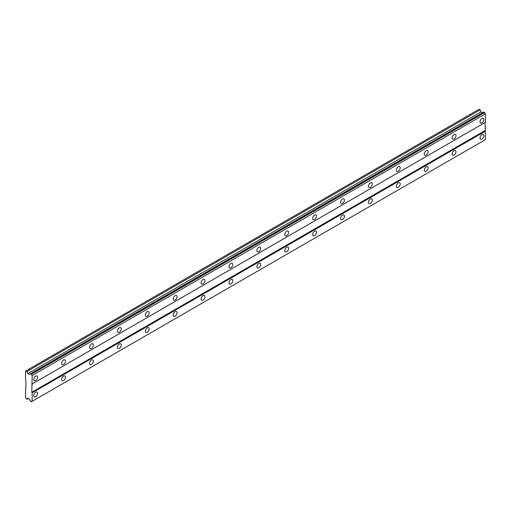 <?xml version="1.0" encoding="UTF-8"?>
<svg xmlns="http://www.w3.org/2000/svg" width="511" height="511" viewBox="0 0 511 511"><rect width="100%" height="100%" fill="white"/><g stroke="black" fill="none" stroke-linecap="round" stroke-linejoin="round"><path stroke-width="0.77" d="M481.962 122.889A2.715 1.565 120 0 0 483.738 120.5A2.715 1.565 120 0 0 483.317 118.328A2.715 1.565 120 0 0 481.962 118.463A2.715 1.565 120 0 0 480.193 120.852A2.715 1.565 120 0 0 480.608 123.023A2.715 1.565 120 0 0 481.962 122.889M35.661 380.561A2.715 1.565 120 0 0 37.431 378.172A2.715 1.565 120 0 0 37.016 376A2.715 1.565 120 0 0 35.661 376.134A2.715 1.565 120 0 0 33.892 378.523A2.715 1.565 120 0 0 34.307 380.695A2.715 1.565 120 0 0 35.661 380.561M63.556 364.458A2.715 1.565 120 0 0 65.325 362.069A2.715 1.565 120 0 0 64.91 359.891A2.715 1.565 120 0 0 63.556 360.025A2.715 1.565 120 0 0 61.786 362.42A2.715 1.565 120 0 0 62.201 364.592A2.715 1.565 120 0 0 63.556 364.458M91.45 348.349A2.715 1.565 120 0 0 93.219 345.96A2.715 1.565 120 0 0 92.804 343.788A2.715 1.565 120 0 0 91.45 343.922A2.715 1.565 120 0 0 89.681 346.311A2.715 1.565 120 0 0 90.096 348.483A2.715 1.565 120 0 0 91.45 348.349M119.344 332.246A2.715 1.565 120 0 0 121.113 329.857A2.715 1.565 120 0 0 120.698 327.685A2.715 1.565 120 0 0 119.344 327.819A2.715 1.565 120 0 0 117.568 330.208A2.715 1.565 120 0 0 117.99 332.38A2.715 1.565 120 0 0 119.344 332.246M147.238 316.143A2.715 1.565 120 0 0 149.008 313.754A2.715 1.565 120 0 0 148.592 311.582A2.715 1.565 120 0 0 147.238 311.716A2.715 1.565 120 0 0 145.463 314.105A2.715 1.565 120 0 0 145.884 316.277A2.715 1.565 120 0 0 147.238 316.143M175.132 300.04A2.715 1.565 120 0 0 176.902 297.651A2.715 1.565 120 0 0 176.487 295.473A2.715 1.565 120 0 0 175.132 295.607A2.715 1.565 120 0 0 173.357 298.002A2.715 1.565 120 0 0 173.772 300.174A2.715 1.565 120 0 0 175.132 300.04M203.027 283.937A2.715 1.565 120 0 0 204.796 281.542A2.715 1.565 120 0 0 204.381 279.37A2.715 1.565 120 0 0 203.027 279.504A2.715 1.565 120 0 0 201.251 281.893A2.715 1.565 120 0 0 201.666 284.071A2.715 1.565 120 0 0 203.027 283.937M230.921 267.828A2.715 1.565 120 0 0 232.69 265.439A2.715 1.565 120 0 0 232.275 263.267A2.715 1.565 120 0 0 230.921 263.401A2.715 1.565 120 0 0 229.145 265.79A2.715 1.565 120 0 0 229.56 267.962A2.715 1.565 120 0 0 230.921 267.828M258.815 251.725A2.715 1.565 120 0 0 260.584 249.336A2.715 1.565 120 0 0 260.169 247.164A2.715 1.565 120 0 0 258.815 247.298A2.715 1.565 120 0 0 257.039 249.687A2.715 1.565 120 0 0 257.455 251.859A2.715 1.565 120 0 0 258.815 251.725M286.709 235.622A2.715 1.565 120 0 0 288.479 233.233A2.715 1.565 120 0 0 288.063 231.055A2.715 1.565 120 0 0 286.709 231.189A2.715 1.565 120 0 0 284.934 233.584A2.715 1.565 120 0 0 285.349 235.756A2.715 1.565 120 0 0 286.709 235.622M314.597 219.519A2.715 1.565 120 0 0 316.373 217.124A2.715 1.565 120 0 0 315.958 214.952A2.715 1.565 120 0 0 314.597 215.086A2.715 1.565 120 0 0 312.828 217.475A2.715 1.565 120 0 0 313.243 219.653A2.715 1.565 120 0 0 314.597 219.519M342.491 203.41A2.715 1.565 120 0 0 344.267 201.021A2.715 1.565 120 0 0 343.852 198.849A2.715 1.565 120 0 0 342.491 198.983A2.715 1.565 120 0 0 340.722 201.372A2.715 1.565 120 0 0 341.137 203.544A2.715 1.565 120 0 0 342.491 203.41M370.386 187.307A2.715 1.565 120 0 0 372.161 184.918A2.715 1.565 120 0 0 371.746 182.746A2.715 1.565 120 0 0 370.386 182.881A2.715 1.565 120 0 0 368.616 185.269A2.715 1.565 120 0 0 369.031 187.441A2.715 1.565 120 0 0 370.386 187.307M398.28 171.204A2.715 1.565 120 0 0 400.056 168.815A2.715 1.565 120 0 0 399.64 166.643A2.715 1.565 120 0 0 398.28 166.778A2.715 1.565 120 0 0 396.51 169.167A2.715 1.565 120 0 0 396.926 171.338A2.715 1.565 120 0 0 398.28 171.204M426.174 155.101A2.715 1.565 120 0 0 427.95 152.712A2.715 1.565 120 0 0 427.535 150.534A2.715 1.565 120 0 0 426.174 150.668A2.715 1.565 120 0 0 424.405 153.057A2.715 1.565 120 0 0 424.82 155.235A2.715 1.565 120 0 0 426.174 155.101M454.068 138.992A2.715 1.565 120 0 0 455.844 136.603A2.715 1.565 120 0 0 455.422 134.431A2.715 1.565 120 0 0 454.068 134.565A2.715 1.565 120 0 0 452.299 136.954A2.715 1.565 120 0 0 452.714 139.126A2.715 1.565 120 0 0 454.068 138.992M481.962 138.992A2.715 1.565 120 0 0 483.738 136.603A2.715 1.565 120 0 0 483.317 134.431A2.715 1.565 120 0 0 481.962 134.565A2.715 1.565 120 0 0 480.193 136.954A2.715 1.565 120 0 0 480.608 139.133A2.715 1.565 120 0 0 481.962 138.992M35.661 396.664A2.715 1.565 120 0 0 37.431 394.275A2.715 1.565 120 0 0 37.016 392.103A2.715 1.565 120 0 0 35.661 392.237A2.715 1.565 120 0 0 33.892 394.626A2.715 1.565 120 0 0 34.307 396.798A2.715 1.565 120 0 0 35.661 396.664M63.556 380.561A2.715 1.565 120 0 0 65.325 378.172A2.715 1.565 120 0 0 64.91 376A2.715 1.565 120 0 0 63.556 376.134A2.715 1.565 120 0 0 61.786 378.523A2.715 1.565 120 0 0 62.201 380.695A2.715 1.565 120 0 0 63.556 380.561M91.45 364.458A2.715 1.565 120 0 0 93.219 362.069A2.715 1.565 120 0 0 92.804 359.891A2.715 1.565 120 0 0 91.45 360.025A2.715 1.565 120 0 0 89.681 362.42A2.715 1.565 120 0 0 90.096 364.592A2.715 1.565 120 0 0 91.45 364.458M119.344 348.355A2.715 1.565 120 0 0 121.113 345.96A2.715 1.565 120 0 0 120.698 343.788A2.715 1.565 120 0 0 119.344 343.922A2.715 1.565 120 0 0 117.568 346.311A2.715 1.565 120 0 0 117.99 348.489A2.715 1.565 120 0 0 119.344 348.355M147.238 332.246A2.715 1.565 120 0 0 149.008 329.857A2.715 1.565 120 0 0 148.592 327.685A2.715 1.565 120 0 0 147.238 327.819A2.715 1.565 120 0 0 145.463 330.208A2.715 1.565 120 0 0 145.884 332.38A2.715 1.565 120 0 0 147.238 332.246M175.132 316.143A2.715 1.565 120 0 0 176.902 313.754A2.715 1.565 120 0 0 176.487 311.582A2.715 1.565 120 0 0 175.132 311.716A2.715 1.565 120 0 0 173.357 314.105A2.715 1.565 120 0 0 173.772 316.277A2.715 1.565 120 0 0 175.132 316.143M203.027 300.04A2.715 1.565 120 0 0 204.796 297.651A2.715 1.565 120 0 0 204.381 295.473A2.715 1.565 120 0 0 203.027 295.607A2.715 1.565 120 0 0 201.251 298.002A2.715 1.565 120 0 0 201.666 300.174A2.715 1.565 120 0 0 203.027 300.04M230.921 283.937A2.715 1.565 120 0 0 232.69 281.542A2.715 1.565 120 0 0 232.275 279.37A2.715 1.565 120 0 0 230.921 279.504A2.715 1.565 120 0 0 229.145 281.893A2.715 1.565 120 0 0 229.56 284.071A2.715 1.565 120 0 0 230.921 283.937M258.815 267.828A2.715 1.565 120 0 0 260.584 265.439A2.715 1.565 120 0 0 260.169 263.267A2.715 1.565 120 0 0 258.815 263.401A2.715 1.565 120 0 0 257.039 265.79A2.715 1.565 120 0 0 257.455 267.962A2.715 1.565 120 0 0 258.815 267.828M286.709 251.725A2.715 1.565 120 0 0 288.479 249.336A2.715 1.565 120 0 0 288.063 247.164A2.715 1.565 120 0 0 286.709 247.298A2.715 1.565 120 0 0 284.934 249.687A2.715 1.565 120 0 0 285.349 251.859A2.715 1.565 120 0 0 286.709 251.725M314.597 235.622A2.715 1.565 120 0 0 316.373 233.233A2.715 1.565 120 0 0 315.958 231.055A2.715 1.565 120 0 0 314.597 231.196A2.715 1.565 120 0 0 312.828 233.584A2.715 1.565 120 0 0 313.243 235.756A2.715 1.565 120 0 0 314.597 235.622M342.491 219.519A2.715 1.565 120 0 0 344.267 217.124A2.715 1.565 120 0 0 343.852 214.952A2.715 1.565 120 0 0 342.491 215.086A2.715 1.565 120 0 0 340.722 217.475A2.715 1.565 120 0 0 341.137 219.653A2.715 1.565 120 0 0 342.491 219.519M370.386 203.41A2.715 1.565 120 0 0 372.161 201.021A2.715 1.565 120 0 0 371.746 198.849A2.715 1.565 120 0 0 370.386 198.983A2.715 1.565 120 0 0 368.616 201.372A2.715 1.565 120 0 0 369.031 203.544A2.715 1.565 120 0 0 370.386 203.41M398.28 187.307A2.715 1.565 120 0 0 400.056 184.918A2.715 1.565 120 0 0 399.64 182.746A2.715 1.565 120 0 0 398.28 182.881A2.715 1.565 120 0 0 396.51 185.269A2.715 1.565 120 0 0 396.926 187.441A2.715 1.565 120 0 0 398.28 187.307M426.174 171.204A2.715 1.565 120 0 0 427.95 168.815A2.715 1.565 120 0 0 427.535 166.643A2.715 1.565 120 0 0 426.174 166.778A2.715 1.565 120 0 0 424.405 169.167A2.715 1.565 120 0 0 424.82 171.338A2.715 1.565 120 0 0 426.174 171.204M454.068 155.101A2.715 1.565 120 0 0 455.844 152.712A2.715 1.565 120 0 0 455.422 150.534A2.715 1.565 120 0 0 454.068 150.668A2.715 1.565 120 0 0 452.299 153.064A2.715 1.565 120 0 0 452.714 155.235A2.715 1.565 120 0 0 454.068 155.101M25.55 389.018L25.55 398.075L26.936 399.276L27.741 398.133L29.21 398.982L29.74 399.896A1.22 0.709 60 0 1 30.494 401.205L31.414 401.735A1.22 0.709 60 0 1 31.663 401.288A1.22 0.709 60 0 1 32.174 401.301L32.174 392.838L31.829 392.237L32.174 375.521A1.22 0.709 60 0 1 31.414 374.205L30.494 373.682A1.22 0.709 60 0 1 30.251 374.122A1.22 0.709 60 0 1 29.74 374.116L29.21 374.422L27.741 373.573L26.936 371.497L25.55 371.101L25.55 380.158L25.901 380.759L25.901 388.814L25.55 389.018M30.609 373.618L483.879 111.922L484.69 112.509A1.22 0.709 60 0 0 485.45 113.825L32.174 375.521M32.174 383.985L485.45 122.289L485.45 113.825M31.414 401.735L485.45 139.605L485.099 122.487L31.829 384.183M482.486 112.727L481.017 111.877L480.212 109.801L479.171 109.201L25.901 370.897M484.581 112.324L31.305 374.02M31.414 374.205L484.69 112.509M485.099 130.541L31.829 392.237M32.174 392.838L485.45 131.142M28.329 398.471L26.936 399.276M480.212 109.801L26.936 371.497M481.017 111.877L27.741 373.573M30.494 373.682L29.74 374.116"/></g></svg>

